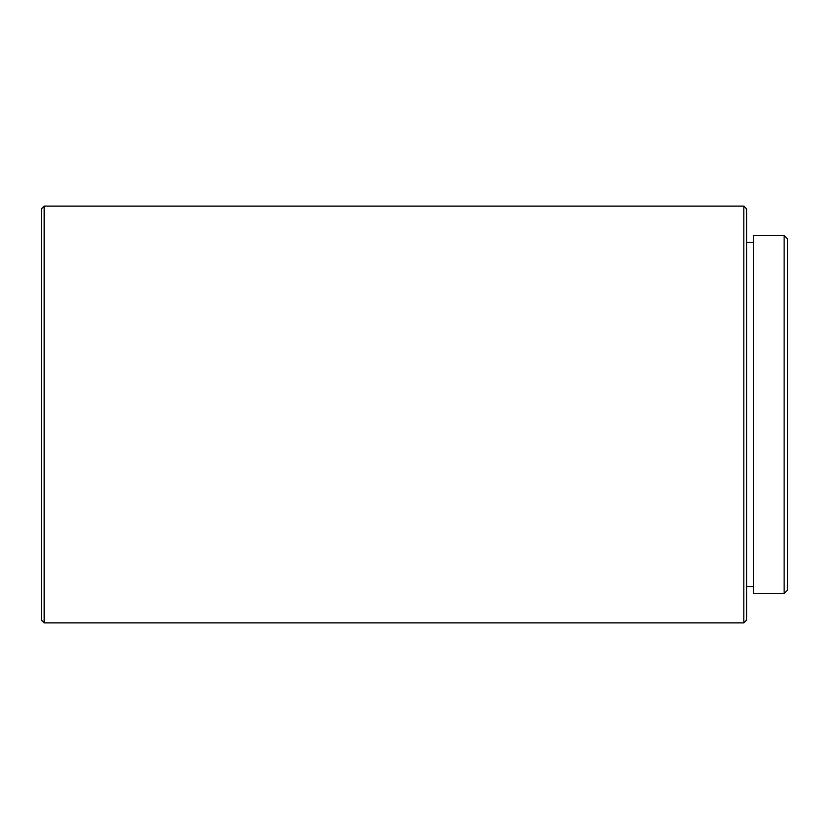 <?xml version="1.0" encoding="UTF-8"?>
<svg xmlns="http://www.w3.org/2000/svg" width="829" height="829" viewBox="0 0 829 829"><rect width="100%" height="100%" fill="white"/><g stroke="black" fill="none" stroke-linecap="round" stroke-linejoin="round"><path stroke-width="1.24" d="M784.13 414.5L784.13 235.488L753.385 235.488L753.385 593.512L784.13 593.512L784.13 414.5M784.13 235.488L787.55 238.907L787.55 590.093L784.13 593.512M44.186 622.89L41.45 620.154L41.45 208.846L44.186 206.11L44.186 622.89L743.82 622.89L743.82 206.11L44.186 206.11M743.82 206.11L746.556 208.846L746.556 620.154L743.82 622.89M753.385 242.327L746.556 242.327M753.385 586.673L746.556 586.673"/></g></svg>
